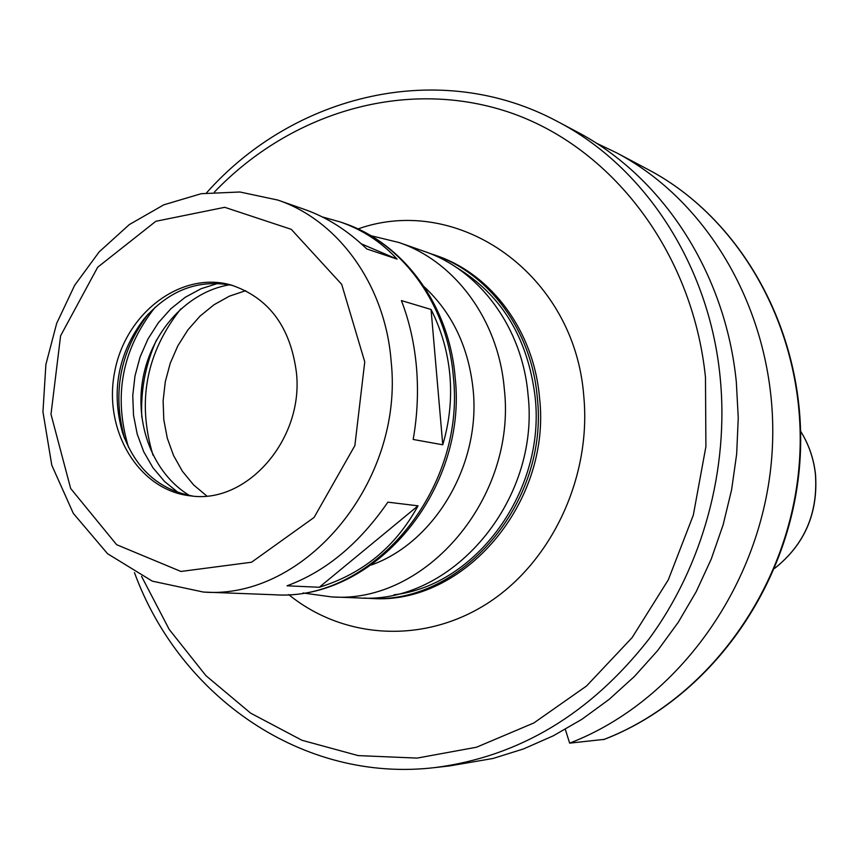 <?xml version="1.0" encoding="UTF-8"?>
<svg xmlns="http://www.w3.org/2000/svg" width="859" height="859" viewBox="0 0 859 859"><rect width="100%" height="100%" fill="white"/><g stroke="black" fill="none" stroke-linecap="round" stroke-linejoin="round"><path stroke-width="1.29" d="M418.032 505.833C395.655 546.7 362.734 573.833 319.28 587.266L287.024 585.806C325.625 571.579 359.245 543.693 387.86 502.161L418.032 505.833L319.28 587.266M322.232 216.898L340.551 222.052C362.659 229.836 381.503 242.195 397.083 259.117L366.782 248.96C347.648 230.502 327.032 217.37 304.924 209.564L277.811 200.061L239.897 191.997L201.253 193.694L163.811 204.818L129.312 224.586L99.193 251.859L74.658 285.306L56.662 323.403L45.892 364.484L42.95 411.869L51.787 465.224L73.326 513.392L107.568 553.722L152.301 581.146L203.454 592.066C304.762 600.108 404.288 481.888 391.135 361.188C385.283 285.167 338.382 220.484 277.811 200.061M361.328 243.849L397.083 259.117M431.057 309.476C441.537 330.275 447.818 352.308 449.912 375.576C451.898 398.866 449.515 421.941 442.761 444.79L413.179 439.464C417.388 415.455 418.494 391.425 416.486 367.384C414.371 343.385 409.346 321.105 401.389 300.575L431.057 309.476L442.761 444.79M134.466 572.62C179.832 696.692 302.862 783.397 435.18 767.549L449.751 765.895L493.045 758.465L523.582 748.898L553.346 735.787L581.972 719.251L609.117 699.409L634.425 676.462L657.575 650.66L678.277 622.26L696.252 591.604L711.252 559.037L723.085 524.978L731.6 489.813L736.668 453.992L738.257 417.957L736.335 382.148C725.522 272.12 661.795 175.923 576.378 131.524L557.706 121.624C440.377 58.423 294.154 94.05 206.504 192.899M565.319 729.377L569.646 743.142L604.124 739.384M569.646 743.142C677.74 701.653 762.32 584.743 771.833 456.236C781.518 327.708 715.579 204.743 616.311 152.677L596.082 143.023M363.862 598.047L369.08 598.336C460.939 605.38 549.61 502.429 537.229 396.955C531.592 330.49 489.136 273.43 434.224 254.865L429.264 253.233M393.959 594.815C476.305 585.537 545.69 490.768 535.157 397.277C527.974 338.081 501.624 294.734 456.097 267.256M303.055 592.978L331.638 596.919L358.622 597.939C451.104 605.047 540.472 501.141 528.038 394.7C522.379 327.633 479.633 270.091 424.357 251.408L398.877 242.485L370.83 235.677M296.505 373.268C290.664 326.935 268.738 297.472 230.727 284.898C180.551 270.864 125.253 313.514 114.623 372.162C103.037 430.627 138.879 490.564 190.698 495.879C246.694 504.254 303.485 439.787 296.505 373.268M232.821 285.499C198.783 278.831 169.191 289.955 144.044 318.904C118.134 353.21 110.951 391.07 122.493 432.496C135.303 468.627 158.765 489.823 192.878 496.083M148.199 314.126C119.981 351.707 112.121 393.154 124.609 438.455M155.157 307.232C121.967 349.345 113.109 396.074 128.56 447.421M218.014 283.373L201.21 288.667L185.34 297.214L170.898 308.714L158.314 322.823L147.941 339.08L140.081 356.99L134.97 376.017L132.758 395.602L133.51 415.144L137.204 434.074L143.754 451.802L152.977 467.801L164.617 481.555L178.328 492.637M229.578 284.791C187.896 291.598 151.957 330.694 143.12 377.563C134.187 424.41 153.299 473.953 189.603 495.557M156.488 339.971C145.45 364.635 140.554 390.458 141.799 417.442M180.787 308.907C146.116 352.866 136.871 401.647 153.02 455.249M245.706 290.686L229.364 296.183L213.977 304.762L200.007 316.144L187.842 329.974L177.824 345.844L170.232 363.271L165.282 381.772L163.124 400.788L163.801 419.793L167.312 438.23L173.561 455.549L182.398 471.258L193.565 484.873L206.761 495.976M435.18 767.549C519.147 756.639 590.316 713.926 648.706 639.386C702.726 566.274 729.323 469.003 720.11 376.897C709.169 264.669 644.411 166.689 557.706 121.624M603.437 739.653C708.396 699.527 790.226 586.815 799.332 462.904C808.587 338.972 744.603 220.162 648.094 169.524L616.311 152.677M369.08 598.336L371.668 598.444C463.377 605.455 551.875 502.751 539.506 397.513C533.868 331.187 491.488 274.257 436.673 255.724L434.224 254.865M331.638 596.919C425.71 604.188 516.882 497.801 504.297 388.891C498.607 320.267 455.109 261.48 398.877 242.485M371.346 564.997C434.847 542.383 480.857 464.451 473.159 389.868C468.735 347.455 452.392 313.073 424.142 286.723M453.327 376.414C447.55 304.451 402.484 243 344.255 223.34C404.127 243.634 449.44 305.922 455.152 377.466C467.897 490.543 373.826 601.944 273.806 594.729C371.217 602.342 466.19 490.639 453.327 376.414M364.753 361.864L341.689 284.35L291.265 229.332L224.736 207.309L155.833 221.289L97.679 267.235L60.602 335.794L50.992 414.274L70.674 488.513L116.62 544.692L180.938 571.46L251.558 562.226L314.072 517.462L354.864 445.617L364.753 361.864M774.689 568.325C804.539 544.574 818.122 513.22 815.427 474.243C813.698 458.642 808.77 444.339 800.674 431.336C808.834 444.361 813.774 458.706 815.513 474.351C818.219 513.263 804.604 544.595 774.678 568.347M141.542 576.335L169.202 629.422L205.913 675.646L250.645 713.153L301.971 740.275L358.139 755.598L417.098 758.1L476.509 747.223L533.847 722.967L586.547 685.987L632.106 637.625L668.302 579.836L693.31 515.175L705.905 446.616L705.475 377.337C692.558 251.107 610.867 146.191 508.184 111.949C405.169 77.782 290.729 112.314 214.439 192.029M288.645 594.557C343.525 639.279 423.863 644.422 487.848 603.115C551.768 561.904 591.54 477.11 583.776 396.053C574.607 273.591 457.901 193.307 357.999 228.934M603.802 739.556C709.126 699.237 790.72 586.654 799.804 463.033C809.017 339.402 745.107 220.473 648.094 169.524M344.255 223.34L340.551 222.052M273.806 594.729L203.454 592.066M122.493 432.496L124.437 438.015M144.044 318.904L147.877 314.469"/></g></svg>
